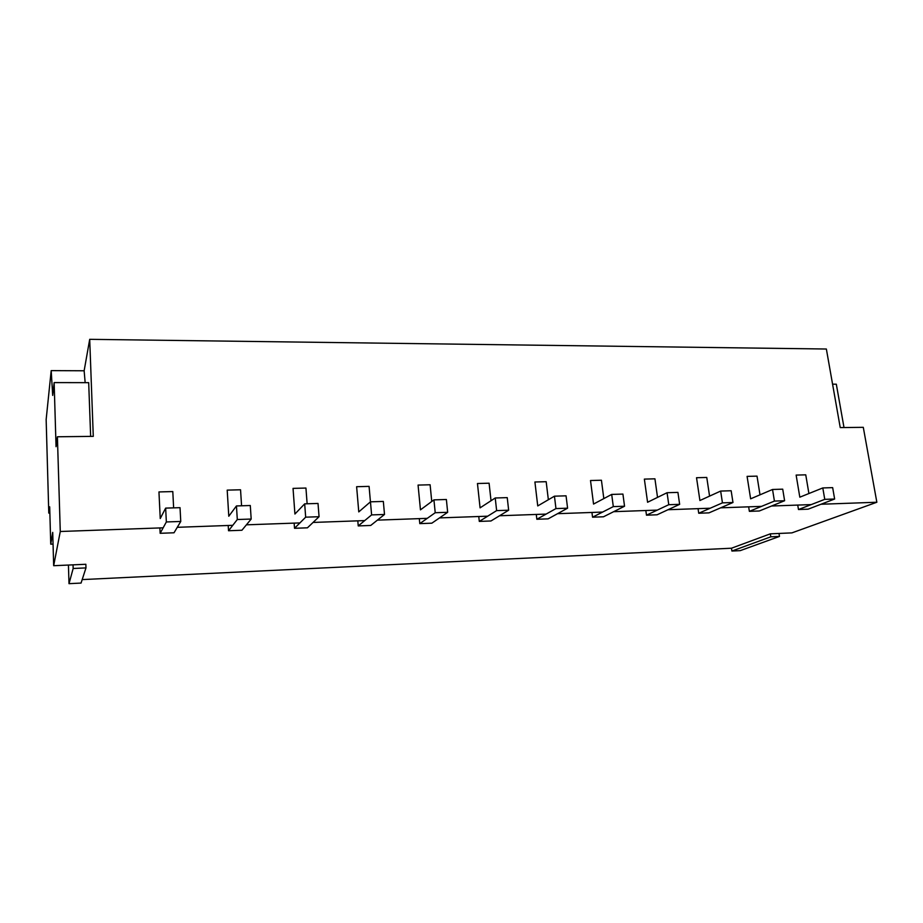<?xml version="1.0" encoding="UTF-8"?>
<svg xmlns="http://www.w3.org/2000/svg" width="923" height="923" viewBox="0 0 923 923"><rect width="100%" height="100%" fill="white"/><g stroke="black" fill="none" stroke-linecap="round" stroke-linejoin="round"><path stroke-width="1.38" d="M49.854 513.061L48.781 513.096L46.15 419.561L51.192 370.619L52.692 395.425L54.145 382.595L56.049 446.686L57.411 436.775L93.281 436.36L89.704 339.329L826.362 349.021L840.242 427.591L863.293 427.326L876.85 502.239L791.911 532.883L770.336 533.84L731.478 548.216L82.182 579.598M57.411 436.775L60.272 531.498L163.152 527.818M177.274 527.31L232.781 525.314M246.406 524.829L299.917 522.914M313.059 522.441L364.712 520.595M377.392 520.134L427.257 518.345M439.51 517.907L487.69 516.188M499.539 515.761L546.104 514.088M557.561 513.684L602.615 512.069M613.691 511.677L657.291 510.107M668.01 509.727L710.225 508.215M720.621 507.835L761.521 506.369M771.582 506.012L811.225 504.593M820.985 504.246L876.85 502.239M832.569 384.176L836.319 384.187L844.003 427.545M89.704 339.329L84.143 370.781L51.192 370.619M68.429 565.049L69.006 583.671L81.062 583.071L85.977 567.899L85.851 564.276L53.672 565.707L60.272 531.498M53.672 565.707L52.715 532.375L50.742 544.178L49.68 506.831L48.781 513.096M53.049 544.097L50.742 544.178M54.145 382.595L88.689 382.664L90.65 436.383M84.143 370.781L85.158 382.653M824.758 499.355L834.634 499.02L832.661 487.632L822.797 487.944L824.758 499.355L798.476 509.531L797.737 505.077M834.634 499.02L808.121 509.173L798.476 509.531M808.906 493.528L805.756 474.837L796.134 475.091L799.814 497.185L822.797 487.944M774.42 501.085L784.608 500.728L782.716 489.167L772.539 489.478L774.42 501.085L749.372 511.354L748.657 506.831M784.608 500.728L759.317 510.984L749.372 511.354M759.998 494.832L757.022 476.13L747.088 476.383L750.63 498.824L772.539 489.478M722.444 502.862L732.977 502.504L731.154 490.748L720.655 491.071L722.444 502.862L698.734 513.246L698.053 508.654M732.977 502.504L708.979 512.865L698.734 513.246M709.568 496.124L706.764 477.456L696.53 477.722L699.911 500.52L720.655 491.071M668.771 504.708L679.651 504.339L677.92 492.386L667.064 492.72L668.771 504.708L646.481 515.184L645.835 510.523M679.651 504.339L657.061 514.792L646.481 515.184M657.534 497.382L654.926 478.818L644.358 479.106L647.577 502.262L667.064 492.72M613.31 506.612L624.548 506.231L622.921 494.082L611.695 494.416L613.31 506.612L592.554 517.203L591.943 512.45M624.548 506.231L603.48 516.788L592.554 517.203M603.827 498.605L601.427 480.237L590.512 480.525L593.547 504.062L611.695 494.416M555.958 508.585L567.587 508.181L566.053 495.824L554.446 496.182L555.958 508.585L536.851 519.268L536.286 514.446M567.587 508.181L548.135 518.853L536.851 519.268M548.354 499.735L546.174 481.702L534.913 481.991L537.74 505.931L554.446 496.182M496.632 510.615L508.654 510.211L507.235 497.624L495.236 497.993L496.632 510.615L479.302 521.414L478.772 516.511M508.654 510.211L490.967 520.976L479.302 521.414M491.024 500.739L489.098 483.202L477.456 483.514L480.075 507.858L495.236 497.993M435.218 512.726L447.667 512.3L446.374 499.493L433.937 499.874L435.218 512.726L419.792 523.629L419.307 518.634M447.667 512.3L431.86 523.179L419.792 523.629M431.756 501.489L430.106 484.771L418.061 485.083L420.461 509.842L433.937 499.874M371.611 514.907L384.51 514.469L383.333 501.431L370.458 501.824L371.611 514.907L358.239 525.925L357.812 520.837M384.51 514.469L370.723 525.452L358.239 525.925M370.435 501.847L369.085 486.375L356.624 486.709L358.77 511.907L370.458 501.824M305.675 517.168L319.058 516.718L318.02 503.439L304.671 503.854L305.675 517.168L294.529 528.291L294.149 523.122M319.058 516.718L307.44 527.818L294.529 528.291M307.128 503.773L305.94 488.048L293.041 488.382L294.922 514.03L304.671 503.854M237.303 519.522L251.183 519.049L250.295 505.516L236.45 505.942L237.303 519.522L228.535 530.748L228.212 525.487M251.183 519.049L241.918 530.252L228.535 530.748M241.572 505.781L240.545 489.778L227.196 490.125L228.789 516.245L236.45 505.942M166.348 521.957L180.758 521.46L180.031 507.673L165.655 508.111L166.348 521.957L160.152 533.298L159.887 527.933M180.758 521.46L174.02 532.779L160.152 533.298M173.628 507.869L172.797 491.567L158.952 491.936L160.244 518.53L165.655 508.111M69.006 583.671L73.159 568.487L85.977 567.899M73.159 568.487L73.044 564.841M731.478 548.216L731.904 551.043L770.82 536.817L770.336 533.84M770.82 536.817L779.485 536.425L740.234 550.639L731.904 551.043M779.485 536.425L779 533.459"/></g></svg>
